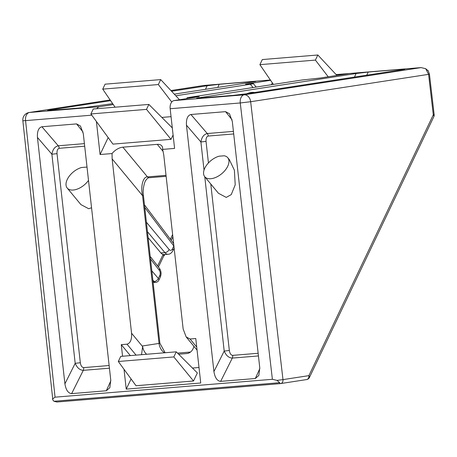 <?xml version="1.0" encoding="UTF-8"?>
<svg xmlns="http://www.w3.org/2000/svg" width="457" height="457" viewBox="0 0 457 457"><rect width="100%" height="100%" fill="white"/><g stroke="black" fill="none" stroke-linecap="round" stroke-linejoin="round"><path stroke-width="0.69" d="M306.464 379.596A3.73 2.856 -98.7 0 0 306.618 379.573L306.618 379.573A3.73 2.856 -98.7 0 0 308.909 375.677A3.73 2.856 -98.7 0 0 308.903 375.631L433.293 114.838L428.586 74.348L250.665 101.722A7.461 5.713 -98.7 0 0 244.147 94.822L421.063 67.602L425.684 68.687L428.369 71.006M247.094 93.651A14.927 8.494 140.4 0 1 251.95 92.394A14.927 8.494 140.4 0 1 254.532 92.503M146.4 222.216L169.159 249.539A3.73 2.199 140.2 0 1 164.92 252.652A7.461 4.684 -93.8 0 0 168.096 254.258L164.04 254.532A7.461 4.684 -93.8 0 1 163.115 254.452A7.461 4.684 -93.8 0 1 160.858 252.921L148.114 237.623M88.504 180.395A14.927 8.494 140.4 0 1 67.213 188.05A14.927 8.494 140.4 0 1 68.801 176.819A14.927 8.494 140.4 0 1 81.517 167.513L86.607 167.096A14.927 8.494 140.4 0 1 87.03 167.176M91.554 207.764L88.681 208.718L80.912 204.599L67.213 188.05M161.852 117.426L171.049 116.666M90.886 113.953L146.503 109.377L148.862 104.425L93.245 109L90.886 113.953L112.953 144.121L171.009 139.345L173.089 134.981M186.41 98.678A11.197 6.369 -39.6 0 0 187.284 97.678L199.258 96.695L174.048 100.586A7.461 4.759 85.3 0 0 170.164 108.726L174.585 148.411L162.618 149.393A11.197 6.369 -39.6 0 0 161.761 145.84A11.197 6.369 -39.6 0 0 157.254 144.349L122.864 147.177A11.197 6.369 -39.6 0 0 112.051 153.552L100.083 154.535L96.398 121.493M108.172 137.58L100.083 154.535M109.434 368.193L83.294 370.347L71.64 393.62L106.304 390.769L110.828 380.795M71.64 393.62C68.184 393.271 65.945 390.015 64.911 383.857L75.188 363.321L80.323 362.738C80.838 365.817 81.963 367.445 83.688 367.617L109.137 365.526M83.688 367.617A3.73 2.376 85.3 0 1 83.294 370.347C79.769 370.124 77.067 367.782 75.188 363.321L51.887 154.232L37.445 137.437L64.911 383.857M37.445 137.437C37.103 131.222 38.582 127.663 41.901 126.755L58.268 145.789L84.408 143.635M83.043 132.05L76.565 123.904L41.901 126.755M76.565 123.904L80.472 126.035L83.294 133.667L110.76 380.081L109.829 387.719L106.304 390.769M210.786 184.011L229.334 350.479C229.854 353.558 230.974 355.186 232.704 355.363A3.73 2.376 -94.7 0 1 232.305 358.088L220.657 381.367L255.32 378.516L258.839 375.465L259.77 367.828L232.31 121.413L229.488 113.782L225.575 111.651L190.912 114.501L207.278 133.53A3.73 2.376 -94.7 0 1 208.261 136.049C206.604 136.5 205.861 138.282 206.033 141.39L200.897 141.973C201.743 137.146 203.873 134.329 207.278 133.53L233.418 131.382M220.657 381.367C217.201 381.012 214.956 377.762 213.922 371.598L224.198 351.067L204.77 176.75A14.927 8.494 140.4 0 1 206.353 165.508A14.927 8.494 140.4 0 1 219.069 156.203L224.159 155.786A14.927 8.494 140.4 0 1 227.757 157.699A14.927 8.494 140.4 0 1 221.674 173.757A14.927 8.494 140.4 0 1 204.759 176.733L218.463 193.282L226.226 197.401L231.236 194.619L235.212 184.839L234.395 170.233L229.323 159.59L227.757 157.699M204.033 170.101L200.897 141.973L186.462 125.184L213.922 371.598M186.462 125.184C186.113 118.969 187.599 115.41 190.912 114.501M124.018 369.307L126.229 389.13L200.732 383L195.779 338.523L190.043 338.997L186.165 336.935L183.148 328.983L163.72 154.672L162.618 149.393M136.066 355.129L127 344.184L121.271 344.652L122.562 356.243M127 344.184C130.382 343.23 131.907 339.58 131.565 333.227L142.635 346.6L141.539 354.683M112.051 153.552L112.136 158.916L131.565 333.227M29.128 112.513L110.143 99.963L29.448 112.479A7.461 5.775 -98.8 0 0 29.128 112.513A7.461 7.461 0 0 0 22.85 120.682A7.461 0.291 -6.1 0 0 25.563 120.619L55.051 397.173L272.389 379.299L240.262 102.962L170.164 108.726M178.647 354.215L186.787 353.547A11.197 8.614 -98.8 0 0 187.256 353.49A11.197 8.614 -98.8 0 0 193.905 346.292M164.571 352.787A11.197 8.614 81.2 0 1 159.042 343.418L142.561 345.96A11.197 8.614 -98.8 0 0 146.623 354.266M142.561 345.96L142.635 346.6M192.466 368.039L199.006 367.502M196.59 98.289L233.344 95.37L245.432 93.908L401.954 69.744C405.542 69.161 405.839 68.984 402.857 69.201L368.193 72.052L366.777 75.171M198.681 98.221C195.693 98.438 195.99 98.255 199.578 97.678L199.955 98.118M354.489 77.067L356.1 73.514L199.578 97.678M356.1 73.514L368.193 72.052M402.634 69.635L402.857 69.201L404.948 69.144M47.574 110.543L84.328 107.624L112.668 103.653M174.277 94.142L252.938 81.997C256.526 81.42 256.828 81.237 253.841 81.455L219.177 84.305L217.761 87.43M49.664 110.474C46.677 110.691 46.98 110.508 50.567 109.931L50.944 110.371M205.479 89.326L207.09 85.767L171.581 91.251M110.623 100.66L50.567 109.931M207.09 85.767L219.177 84.305M253.624 81.889L253.841 81.455L255.931 81.403M187.284 97.678L301.894 80.021L320.02 78.05L348.268 73.691L336.215 74.68M170.924 90.549L203.725 85.476L270.378 79.992M336.129 74.588L421.063 67.602M91.777 115.17L25.563 120.619A7.461 4.759 85.3 0 1 26.357 115.164A7.461 4.759 85.3 0 1 29.448 112.479L99.54 106.715L113.307 104.59M253.047 87.561L250.316 84.265L175.796 95.77M250.316 84.265C253.966 83.671 254.275 83.488 251.241 83.705L253.367 83.642L256.211 87.076M270.59 80.306L245.512 84.179L251.241 83.705M271.424 84.728L272.321 82.837M131.079 378.962L126.229 389.13M118.3 361.493L136.026 385.725L193.511 380.995L197.355 372.941L176.259 351.827L120.734 356.391L118.3 361.493L173.826 356.928L193.511 380.995M55.051 397.173L52.704 398.835L52.841 399.984L53.955 401.269L279.695 382.703L277.011 380.384L272.389 379.299M99.54 106.715A7.461 4.759 85.3 0 0 96.833 108.703M277.011 380.384L282.98 379.618L250.665 101.722L240.262 102.962A7.461 4.759 85.3 0 1 241.056 97.507A7.461 4.759 85.3 0 1 244.147 94.822L174.048 100.586M130.336 355.603L121.271 344.652M173.826 356.928L176.259 351.827M259.884 64.66L315.404 60.096L317.838 54.994L262.318 59.559L259.884 64.66L273.406 84.419M317.838 54.994L336.923 75.439M315.404 60.096L328.206 76.787M102.728 89.126L158.345 84.551L160.704 79.598L105.087 84.174L102.728 89.126L115.095 107.206M160.704 79.598L179.504 99.74M158.345 84.551L171.741 102.02M148.862 104.425L172.3 127.88M146.503 109.377L171.009 139.345M165.131 352.741L159.887 343.241L159.042 343.418L142.578 195.687C140.362 186.77 143.047 176.431 147.468 176.893L166.022 175.362M258.445 355.94L232.305 358.088C228.786 357.871 226.084 355.529 224.198 351.067L229.334 350.479M57.022 153.643L51.887 154.232C52.732 149.399 54.857 146.588 58.268 145.789A3.73 2.376 85.3 0 1 59.244 148.302C57.588 148.754 56.845 150.536 57.022 153.643L80.323 362.738M151.821 270.858L158.356 278.439A3.73 1.937 -154.5 0 1 158.825 280.238A3.73 3.73 0 0 1 155.706 282.357A3.73 2.342 -93.8 0 1 154.152 281.592L152.849 280.078M434.15 114.667L433.293 114.838A3.73 1.937 -154.5 0 1 433.813 116.701A3.73 3.73 0 0 0 434.15 114.667L429.443 74.177L428.586 74.348L425.684 68.687M53.955 401.269L56.897 402.006L280.112 383.646L57.114 401.983M279.695 382.703L280.112 383.646L280.541 383.583A3.73 2.856 -98.7 0 0 280.695 383.566A3.73 2.856 -98.7 0 0 282.98 379.618L308.903 375.631A3.73 1.937 -154.5 0 1 308.921 375.654A3.73 1.937 -154.5 0 1 309.423 377.493L433.813 116.701M112.136 158.916L142.578 195.687L143.424 195.51C142.338 188.164 145.097 180.629 145.966 180.144C147.314 178.396 148.376 177.59 149.142 177.733A3.73 2.376 -94.7 0 1 149.142 177.733A3.73 2.376 -94.7 0 1 147.468 176.893L122.864 147.177M165.074 254.463L163.583 256.251A3.73 1.937 -154.5 0 0 163.115 254.452L157.619 265.974M158.825 280.238L160.247 277.262A3.73 1.937 -154.5 0 0 159.779 275.462A3.73 2.342 86.2 0 0 159.276 270.258L150.496 258.982M153.026 281.666L154.152 281.592A3.73 2.234 139.2 0 0 158.356 278.439L159.779 275.462M173.883 245.889A3.73 2.096 143 0 1 173.826 246.009L144.749 207.398M169.159 249.539A3.73 2.342 86.2 0 0 172.403 248.985A3.73 1.937 25.5 0 1 172.872 250.784L174.134 248.14M172.403 248.985L173.826 246.009A3.73 1.937 25.5 0 1 173.911 246.117M150.216 256.463L159.322 268.162A3.73 2.131 142.1 0 1 159.276 270.258M170.364 239.251L172.62 234.527M84.694 146.206L59.244 148.302M203.725 85.476L170.935 90.555M22.85 120.682L52.704 398.835M190.043 338.997L196.727 347.069M157.254 144.349L163.189 151.518M187.718 353.404L186.787 353.547M190.506 352.05L177.55 353.118L190.512 352.05M255.32 378.516L259.839 368.542M232.059 119.791L225.575 111.651M232.704 355.363L258.148 353.272M233.71 133.952L208.261 136.049M206.033 141.39L208.438 162.943M147.451 231.682L164.92 252.652L160.858 252.921M280.112 383.652L306.618 379.573A3.73 3.73 0 0 0 309.423 377.493M173.626 243.587L144.463 204.862M186.165 336.935L197.07 350.113M168.096 254.258C169.89 254.275 171.484 253.115 172.872 250.784M159.322 268.162C161.258 271.007 161.567 274.04 160.247 277.262M155.706 282.357L153.118 282.529M172.872 236.783L171.175 240.331M428.152 70.584L429.443 74.177M52.846 399.984L52.509 398.795M159.887 343.241L143.424 195.51M166.131 176.333L149.148 177.733M163.583 256.251L158.442 267.031"/></g></svg>
